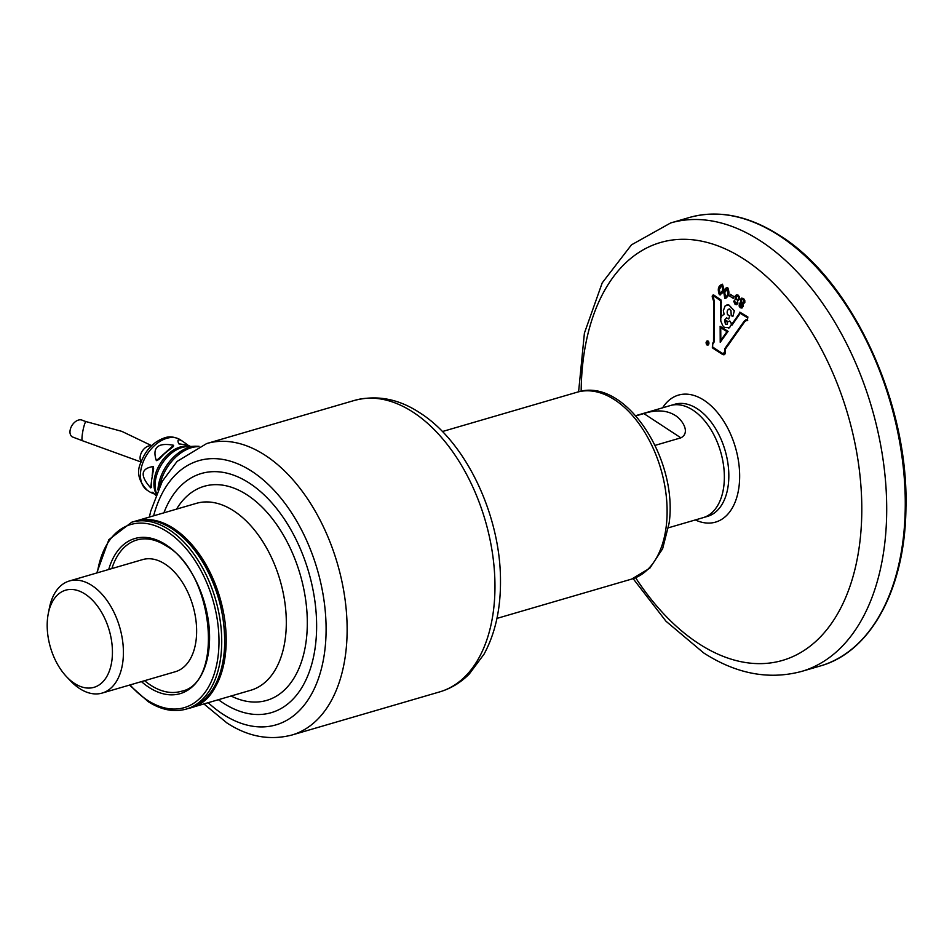 <?xml version="1.0" encoding="UTF-8"?>
<svg xmlns="http://www.w3.org/2000/svg" width="952" height="952" viewBox="0 0 952 952"><rect width="100%" height="100%" fill="white"/><g stroke="black" fill="none" stroke-linecap="round" stroke-linejoin="round"><path stroke-width="1.43" d="M48.266 613.671L49.373 608.078A58.393 35.319 73.7 0 1 69.401 580.97A58.393 35.319 73.7 0 1 108.266 602.318A58.393 35.319 73.7 0 1 122.939 660.974A58.393 35.319 73.7 0 1 102.126 693.08A58.393 35.319 73.7 0 1 70.662 681.013L66.723 676.884A50.611 30.619 -106.3 0 0 112.027 659.522A50.611 30.619 -106.3 0 0 86.584 595.095A50.611 30.619 -106.3 0 0 48.266 613.671A50.611 30.619 -106.3 0 0 47.6 618.003A50.611 30.619 -106.3 0 0 66.723 676.884M102.126 693.08L175.346 671.719A58.393 35.319 -106.3 0 0 196.16 639.601A58.393 35.319 -106.3 0 0 181.475 580.946A58.393 35.319 -106.3 0 0 142.621 559.597L69.401 580.97M181.07 691.331A78.837 47.683 73.7 0 1 150.916 685.369A78.837 47.683 73.7 0 1 144.597 680.692A78.837 47.683 -106.3 0 0 150.916 685.369A78.837 47.683 -106.3 0 0 181.07 691.331C224.232 683.917 214.093 572.33 166.195 545.853C155.819 539.32 146.049 537.356 136.898 539.974A78.837 47.683 -106.3 0 0 111.872 568.57A78.837 47.683 73.7 0 1 136.898 539.974M218.436 699.696A124.581 75.351 -106.3 0 0 271.225 712.679A124.581 75.351 -106.3 0 0 315.612 644.183A124.581 75.351 -106.3 0 0 284.291 519.042A124.581 75.351 -106.3 0 0 201.407 473.489A124.581 75.351 -106.3 0 0 163.887 512.83M135.398 521.149A97.33 58.869 73.7 0 1 136.172 520.923A97.33 58.869 73.7 0 1 200.931 556.503A97.33 58.869 73.7 0 1 225.398 654.274A97.33 58.869 73.7 0 1 190.721 707.788A97.33 58.869 73.7 0 1 189.936 708.002M82.753 420.487A9.734 6.355 122.8 0 0 75.053 421.938A9.734 6.355 122.8 0 0 70.043 430.839A9.734 6.355 122.8 0 0 72.209 436.849L82.419 440.728A9.734 1.368 100.8 0 1 82.205 435.338A9.734 1.368 100.8 0 1 86.061 421.605L82.753 420.487M173.609 445.274L173.359 446.559L164.339 453.759L158.746 459.602L156.354 460.649C152.022 447.476 157.782 442.347 173.609 445.274L156.354 460.649M153.201 466.528L153.629 468.753L151.487 480.7L151.487 487.293L150.725 487.912C139.896 475.667 140.718 468.539 153.201 466.528L152.141 475.75M154.533 494.052L150.499 492.386L152.701 492.291L155.735 495.302M190.638 446.464L187.568 445.143L178.726 443.787C176.929 439.336 178.417 438.622 183.189 441.657L188.222 445.357M179.357 444.048L178.726 443.787M151.439 481.783L150.725 487.912M723.306 463.719A58.393 35.319 73.7 0 1 703.076 517.674A58.393 35.319 -106.3 0 0 723.841 485.948A58.393 35.319 -106.3 0 0 709.311 427.079A58.393 35.319 -106.3 0 0 670.351 405.552A58.393 35.319 73.7 0 1 723.306 463.719M635.757 415.655L674.813 404.255A58.393 35.319 73.7 0 1 727.768 462.422A58.393 35.319 73.7 0 1 707.538 516.377L668.482 527.777M635.948 415.869L643.838 413.561C656.023 409.622 666.281 410.122 674.611 415.048C682.168 419.225 690.866 432.684 680.882 437.837L655.107 445.357M695.317 519.935A66.164 40.02 -106.3 0 0 739.121 485.746A66.164 40.02 -106.3 0 0 713.453 408.087A66.164 40.02 -106.3 0 0 662.592 407.825M722.366 284.231C724.472 289.848 723.484 293.347 719.391 294.727C717.284 289.158 718.272 285.648 722.366 284.231L722.425 284.208C724.532 289.825 723.544 293.323 719.462 294.715M720.545 294.882L719.391 294.727M730.327 294.311L733.766 296.477L733.183 298.333L733.706 296.5L730.327 294.311L729.803 296.143L733.183 298.333M727.733 287.79C729.875 293.406 728.887 296.917 724.758 298.297L723.77 292.169C724.413 289.015 725.733 287.563 727.733 287.79L727.792 287.778C729.934 293.394 728.946 296.893 724.817 298.285M725.912 298.44L724.758 298.297M741.715 298.131L744.036 299.106L744.785 302.379L742.75 303.89L743.167 306.33L742.084 307.972L740.287 307.77L739.121 306.044L739.478 303.283L740.846 302.546L740.406 299.38L741.608 298.154L743.464 298.488L744.773 300.32L744.845 302.367L743.5 303.831M742.822 303.902L743.238 306.318L741.846 308.067M746.88 320.396L744.988 321.312L725.126 349.443L725.138 351.49C725.46 354.025 724.746 355.06 722.973 354.62M724.008 354.834L722.913 354.632C724.674 355.084 725.4 354.037 725.079 351.514L725.138 351.49M713.155 294.941L713.893 295.096A811.806 373.827 6.9 0 0 720.997 299.987L721.366 302.712A1.809 1.226 87.8 0 1 721.176 302.938L721.271 317.242M722.913 354.632A562.263 256.136 6.6 0 1 712.346 347.825L712.512 343.458L713.524 341.935L713.643 301.177L712.631 298.238C711.822 296.084 712.227 295.037 713.833 295.108A811.83 373.838 -173.1 0 0 720.938 299.999L721.307 302.724A1.809 1.226 87.8 0 1 721.116 302.962L721.259 317.29A7.164 4.867 87.5 0 1 721.854 315.933L724.079 314.255L723.353 310.649L725.138 305.889L728.756 304.854L734.337 310.78L732.945 316.266L731.231 315.778L730.957 310.483L729.03 308.983M729.756 308.912C727.471 309.424 726.733 311.28 727.566 314.493L729.648 316.028L728.744 319.039L729.648 316.028M726.626 317.813L724.924 319.658L728.03 321.657L729.815 320.979L731.945 324.108M728.03 321.657L729.815 320.979L731.422 323.787M739.537 312.256L740.216 312.363A812.544 366.115 6.3 0 0 747.879 316.98L747.332 320.479M747.689 320.443L746.071 320.455M707.181 340.875L708.419 341.375L708.919 343.505L708.252 344.969L706.622 344.838L706.039 342.791L706.646 341.221L707.919 340.899L708.859 342.113L708.883 343.958L707.812 345.243M738.169 300.511L739.537 299.035L739.478 297.024L738.181 295.156L736.384 294.799L738.121 295.18L739.573 298.595L737.455 300.558L737.502 303.962L735.158 304.533L733.73 301.272L735.563 299.214M737.526 300.57L737.859 303.26L736.539 304.735M635.591 577.709A217.663 131.65 -106.3 0 0 699.208 643.945A217.663 131.65 -106.3 0 0 860.025 540.736A217.663 131.65 -106.3 0 0 743.75 258.992A217.663 131.65 -106.3 0 0 582.933 362.2A217.663 131.65 -106.3 0 0 581.16 391.26M735.17 299.273L735.075 296.25L736.384 294.799M719.724 293.561C722.508 292.204 723.282 289.479 722.032 285.398C719.26 286.754 718.486 289.479 719.724 293.561L720.319 293.644M722.092 285.374L719.26 289.408L720.343 293.644M725.091 297.131C727.899 295.786 728.661 293.061 727.399 288.956C724.603 290.289 723.829 293.014 725.091 297.131L725.745 297.191L724.686 292.609L727.459 288.944M740.061 304.652L740.347 306.496L741.81 306.699L741.596 303.855L740.061 304.652M742.036 303.022C744.095 302.807 744.452 301.534 743.119 299.202C741.061 299.416 740.704 300.689 742.036 303.022L742.869 303.152M743.119 299.202L742.286 299.083M740.882 303.712L740.085 305.687L741.441 306.925M743.179 299.19L741.37 300.142L742.096 303.01L742.905 303.141M725.126 349.443L744.988 321.312M725.067 349.455L725.079 351.514M713.096 294.965L713.893 295.096M726.888 304.914L728.756 304.854M728.697 304.878L734.278 310.804L732.945 316.266M746.82 320.419L744.928 321.324M747.879 316.98L747.272 320.491M747.808 316.992A812.508 366.103 -173.7 0 1 740.156 312.375L740.216 312.363M731.362 323.799L731.886 324.132L740.156 312.375L739.466 312.28M727.971 321.669L729.756 321.002L727.971 321.669L724.924 319.658M728.744 319.039L726.519 317.849M726.566 317.837L724.865 319.67M729.589 316.052L727.816 314.803M729.696 308.924C727.411 309.448 726.673 311.304 727.506 314.505L727.756 314.826M713.203 295.786L714.202 301.201L714.083 342.042L712.703 344.255L712.584 347.075A566.178 257.921 -173.4 0 0 723.151 353.882L723.889 354.013L723.151 353.882L724.567 351.895L724.662 348.848L744.512 320.717L747.522 319.634L747.606 317.766A808.736 364.402 6.3 0 1 739.942 313.148L732.028 325.12L738.847 315.29M745.963 319.634L747.379 319.646M713.607 295.87A808.01 372.077 6.9 0 0 720.723 300.772L720.902 302.129A0.964 0.643 -92.2 0 1 720.759 302.296L720.795 321.062L722.77 325.786L724.472 327.464L729.541 327.714L728.494 328.154M732.028 325.12L731.255 324.644L729.482 327.738M739.942 313.148L738.907 315.279M724.65 320.479L725.4 324.073L727.031 324.382L727.399 323.609A2.868 1.975 87.1 0 1 727.625 322.359L724.65 320.479M725.4 324.073L727.09 324.358M724.722 320.455L725.46 324.061M731.314 324.62L729.541 327.714M740.001 313.137L739.216 313.839M745.999 319.622L746.927 319.563M712.584 347.075L712.643 347.052A566.178 257.921 6.6 0 0 723.211 353.858M712.703 344.255L712.643 347.052M714.083 342.042L712.762 344.243M712.953 297.571L714.262 301.177L714.143 342.018M713.667 295.858L713.012 297.548M706.408 342.339L706.836 344.529L708.086 344.588L708.133 341.601L707.241 341.316L706.408 342.339M707.276 341.304L706.467 343.696L707.752 344.803M736.896 302.676L735.42 303.486L734.789 301.32L735.42 303.486L736.896 302.676M736.753 299.69C738.788 299.475 739.145 298.202 737.836 295.87C735.789 296.072 735.432 297.345 736.753 299.69L737.574 299.82M737.836 295.87L737.003 295.739M737.895 295.858L736.074 296.893L736.812 299.666L737.61 299.809M728.066 331.379L720.224 342.303L728.066 331.379A675.872 306.984 6.5 0 1 720.152 326.31L720.224 342.303M728.006 331.391A675.872 306.984 -173.5 0 1 720.093 326.334M720.664 327.631A671.981 302.534 6.2 0 0 727.007 331.617L720.771 340.352L720.664 327.631M720.735 327.619L720.831 340.328M708.371 342.161L707.764 344.35L707.836 342.922M707.574 342.649L707.574 341.625L707.717 342.839M707.693 344.362A3.142 2.094 88.4 0 1 707.276 344.148L707.241 341.958A1.25 0.833 -91.9 0 0 707.276 341.47M707.633 343.101L707.55 343.934M707.574 343.125L707.372 343.874M736.955 302.665L735.479 303.474L734.849 301.296M190.721 707.788L250.828 690.236A97.33 58.869 -106.3 0 0 285.517 636.721A97.33 58.869 -106.3 0 0 261.05 538.963A97.33 58.869 -106.3 0 0 196.29 503.37L136.172 520.923M176.548 509.142A111.515 67.449 73.7 0 1 262.443 507.475A111.515 67.449 73.7 0 1 306.401 639.078A111.515 67.449 73.7 0 1 231.086 696.007M577.09 392.224C625.024 376.135 678.455 459.09 669.101 523.267L662.628 548.768L649.847 568.165L631.64 579.09A97.33 58.869 -106.3 0 0 666.317 525.575A97.33 58.869 -106.3 0 0 641.85 427.805A97.33 58.869 -106.3 0 0 577.09 392.224L442.394 431.542M151.439 445.845A9.734 6.355 122.8 0 0 140.146 456.781A9.734 6.355 122.8 0 0 141.194 461.744M208.167 702.695A137.624 83.24 -106.3 0 0 223.303 714.476A137.624 83.24 -106.3 0 0 324.977 649.216A137.624 83.24 -106.3 0 0 251.459 471.073A137.624 83.24 -106.3 0 0 153.617 515.829M149.381 517.067L150.702 511.26L162.304 481.26L177.096 461.399L206.703 443.549A151.832 91.844 73.7 0 1 264.775 455.032A151.832 91.844 73.7 0 1 346.1 608.459A151.832 91.844 73.7 0 1 291.788 735.063L439.61 691.914A151.832 91.844 -106.3 0 0 493.933 565.309A151.832 91.844 -106.3 0 0 412.609 411.883A151.832 91.844 -106.3 0 0 354.525 400.399C376.813 394.747 398.448 398.793 419.451 412.573C465.909 441.585 500.609 515.365 500.49 580.732C500.669 609.125 495.183 633.615 484.009 654.214L469.217 674.076C460.661 682.643 450.784 688.593 439.61 691.914M180.035 439.622A30.178 19.706 122.8 0 0 166.779 438.313A30.178 19.706 122.8 0 0 142.8 462.91A30.178 19.706 122.8 0 0 147.346 490.351C138.397 481.046 136.303 471.645 141.063 462.125C145.763 449.844 153.593 441.752 164.541 437.86C169.325 436.135 174.49 436.718 180.035 439.622L183.189 441.657M156.247 494.017A30.178 19.706 -57.2 0 1 158.329 466.98A30.178 19.706 -57.2 0 1 180.273 447A30.178 19.706 -57.2 0 1 189.293 446.547M157.949 489.994A36.366 23.752 -57.2 0 1 189.674 447.166A36.366 23.752 -57.2 0 1 195.112 446.202L186.604 446.702A30.785 20.111 122.8 0 0 181.999 447.523A30.785 20.111 122.8 0 0 156.497 493.374M198.23 446.666A36.985 24.157 122.8 0 0 191.4 447.702A36.985 24.157 122.8 0 0 159.698 486.234M96.771 572.973L108.837 539.701L131.709 522.22A97.33 58.869 73.7 0 1 168.944 529.586A97.33 58.869 73.7 0 1 221.066 627.927A97.33 58.869 73.7 0 1 186.259 709.085L189.234 708.217A97.33 58.869 -106.3 0 0 224.053 627.059A97.33 58.869 -106.3 0 0 171.919 528.717A97.33 58.869 -106.3 0 0 134.684 521.351C146.965 517.971 159.65 520.458 172.776 528.8C231.526 561.977 244.973 696.816 189.234 708.217M130.067 684.928A95.379 57.691 -106.3 0 0 147.738 700.434A95.379 57.691 -106.3 0 0 218.21 655.214A95.379 57.691 -106.3 0 0 167.255 531.74A95.379 57.691 -106.3 0 0 97.342 572.807M108.718 569.486A80.789 48.861 73.7 0 1 165.755 544.651A80.789 48.861 73.7 0 1 208.916 649.216A80.789 48.861 73.7 0 1 149.226 687.534A80.789 48.861 73.7 0 1 141.443 681.608M680.882 437.837L643.838 413.561M633.128 578.626L666.007 621.251L703.659 652.917C736.301 673.945 768.93 680.109 801.56 671.434A233.597 141.289 -106.3 0 0 884.801 542.997A233.597 141.289 -106.3 0 0 760.017 240.63A233.597 141.289 -106.3 0 0 670.66 222.958L631.473 244.843L602.211 282.875L584.409 333.129L578.602 391.808M820.124 666.019A233.597 141.289 -106.3 0 0 903.365 537.582A233.597 141.289 -106.3 0 0 778.569 235.203A233.597 141.289 -106.3 0 0 689.212 217.544C718.094 209.523 748.165 215.438 779.426 235.299C851.707 279.709 908.827 402.827 905.935 507.392C905.411 587.955 871.139 652.001 820.124 666.019L801.56 671.434M631.64 579.09L496.932 618.407M141.098 462.017L82.419 440.728M86.061 421.605L121.82 431.363L151.642 445.655M291.788 735.063C269.547 740.739 247.913 736.681 226.862 722.901L203.918 703.933M354.525 400.399L206.703 443.549M195.112 446.202L199.075 446.298M150.499 492.386L147.346 490.351M129.496 685.095L148.167 701.636C161.281 709.99 173.978 712.465 186.259 709.085M131.709 522.22L134.684 521.351M670.66 222.958L689.212 217.544"/></g></svg>

